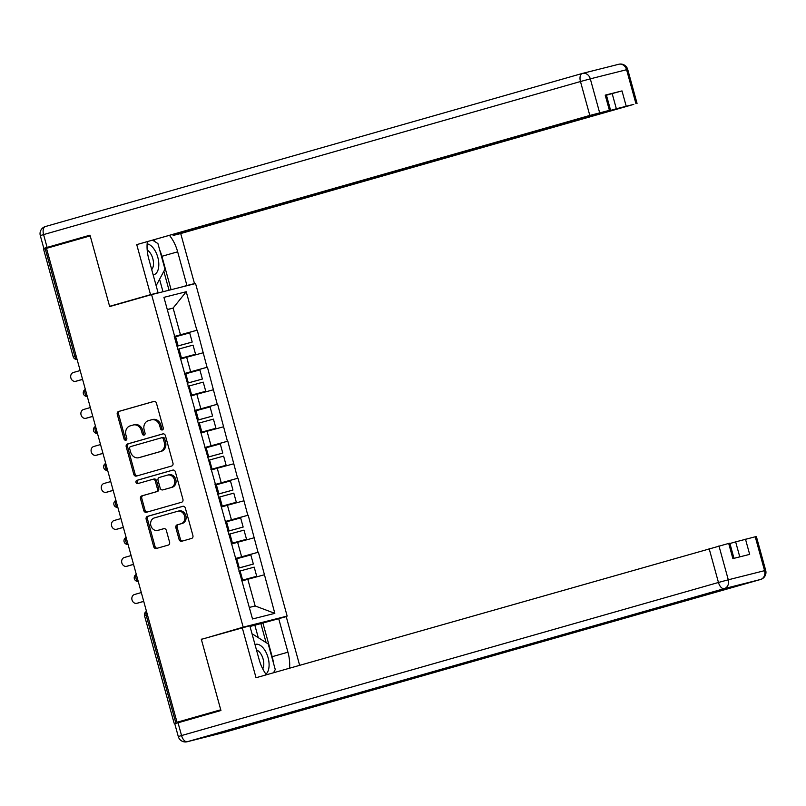 <?xml version="1.0" encoding="UTF-8"?>
<svg xmlns="http://www.w3.org/2000/svg" width="806" height="806" viewBox="0 0 806 806"><rect width="100%" height="100%" fill="white"/><g stroke="black" fill="none" stroke-linecap="round" stroke-linejoin="round"><path stroke-width="1.21" d="M162.349 429.951A1.693 1.431 -104.1 0 0 163.265 427.926L156.455 403.191A2.418 2.035 -104.1 0 0 153.855 401.428L118.583 411.473A2.418 2.035 -104.1 0 0 117.273 414.365L124.084 439.099A1.693 1.431 -104.1 0 0 126.824 438.323L125.948 435.119A7.728 6.519 -104.1 0 1 130.159 425.88L133.101 425.044A7.728 6.519 -104.1 0 1 133.262 424.994A7.728 6.519 -104.1 0 1 141.423 430.706L142.299 433.91A1.693 1.431 -104.1 0 0 145.05 433.124L144.163 429.92A7.728 6.519 -104.1 0 1 148.385 420.682L151.316 419.845A7.728 6.519 -104.1 0 1 151.488 419.805A7.728 6.519 -104.1 0 1 159.638 425.508L160.525 428.711A1.693 1.431 -104.1 0 0 162.349 429.951M179.093 539.486A2.418 2.035 -104.1 0 0 181.703 541.259L191.596 538.438A2.418 2.035 -104.1 0 0 192.906 535.547L185.34 508.082A2.418 2.035 -104.1 0 0 182.74 506.309L147.478 516.364A2.418 2.035 -104.1 0 0 146.158 519.245L153.724 546.72A2.418 2.035 -104.1 0 0 156.324 548.493L168.283 545.088A2.418 2.035 -104.1 0 0 169.592 542.196L166.358 530.439A2.418 2.035 -104.1 0 0 163.759 528.676L157.835 530.358A6.458 5.451 -104.1 0 1 157.694 530.398A6.458 5.451 -104.1 0 1 150.853 525.542A6.458 5.451 -104.1 0 1 154.399 517.905L177.612 511.286A6.458 5.451 -104.1 0 1 177.753 511.246A6.458 5.451 -104.1 0 1 184.594 516.102A6.458 5.451 -104.1 0 1 181.048 523.739L177.179 524.847A2.418 2.035 -104.1 0 0 175.859 527.728L179.093 539.486L180.383 539.164A2.418 2.035 -104.1 0 0 182.609 540.997M201.278 639.108L220.743 709.794L177.028 722.257L46.496 248.349L90.212 235.886L109.676 306.572L151.588 294.613L243.19 627.159L208.966 637.173M171.648 466.029A2.418 2.035 -104.1 0 0 172.968 463.148L165.401 435.673A2.418 2.035 -104.1 0 0 162.802 433.9L127.529 443.955A2.418 2.035 -104.1 0 0 126.22 446.846L133.786 474.311A2.418 2.035 -104.1 0 0 136.385 476.084L171.648 466.029M175.376 471.873L182.942 499.347A2.418 2.035 -104.1 0 1 181.622 502.239L146.36 512.294A2.418 2.035 -104.1 0 1 143.76 510.52L140.516 498.763A2.418 2.035 -104.1 0 1 141.836 495.871L156.132 491.801A2.418 2.035 -104.1 0 0 157.452 488.91L155.306 481.111A2.418 2.035 -104.1 0 0 152.707 479.338L137.816 483.59A1.693 1.431 -104.1 0 1 136.919 480.326L172.766 470.11A2.418 2.035 -104.1 0 1 175.376 471.873M262.776 623.038L287.158 616.086L243.19 627.159M287.158 616.086L195.566 283.541L151.588 294.613M235.503 558.709L258.383 552.191L235.453 558.498M258.383 552.191L274.826 613.356L252.52 618.978L214.93 483.993M215.313 483.892L194.538 409.992M194.931 409.891L174.156 335.981M174.539 335.89L163.93 297.343L186.236 291.732L196.845 330.269L174.298 336.485M174.358 336.696L196.845 330.269M197.238 330.178L207.041 367.274L184.493 373.49M184.544 373.702L207.041 367.274M207.424 367.173L217.237 404.28L194.679 410.496M194.74 410.697L217.237 404.28M217.62 404.179L227.423 441.275L204.875 447.491M204.926 447.703L227.423 441.275M227.806 441.184L237.619 478.28L215.061 484.497M215.121 484.708L237.619 478.28M238.002 478.18L247.805 515.286L225.257 521.502M225.317 521.704L247.805 515.286M248.198 515.185L258.001 552.281M241.609 556.745L237.629 542.277L231.846 543.919M254.021 537.814L237.629 542.277M231.423 519.739L227.433 505.271L221.65 506.924M243.825 500.808L227.433 505.271M221.227 482.744L217.247 468.266L211.464 469.918M233.629 463.813L217.247 468.266M211.041 445.738L207.051 431.27L201.268 432.913M223.443 426.807L207.051 431.27M200.845 408.733L196.855 394.265L191.072 395.917M213.247 389.802L196.855 394.265M190.649 371.737L186.67 357.26L180.887 358.912M203.052 352.806L186.67 357.26M46.516 248.409L45.227 248.772L74.817 356.222L76.107 355.849M77.044 359.254A3.687 1.985 74.1 0 1 74.817 356.222L73.185 356.715L43.595 249.266L45.227 248.772M180.463 334.732L173.109 308.043L167.275 309.514M167.326 309.695L173.109 308.043L186.236 291.732M177.028 722.257L193.903 718.217M249.336 607.432L255.17 605.961L247.815 579.272L242.032 580.925M264.207 574.819L247.815 579.272M274.826 613.356L255.17 605.961M162.903 429.608A1.693 1.431 -104.1 0 1 161.804 428.389L160.928 425.185A7.728 6.519 -104.1 0 0 152.767 419.483A7.728 6.519 -104.1 0 0 152.606 419.523L151.649 419.765M133.433 424.964L134.38 424.722A7.728 6.519 -104.1 0 1 134.552 424.671A7.728 6.519 -104.1 0 1 142.702 430.384L143.589 433.588A1.693 1.431 -104.1 0 0 144.677 434.807M154.218 401.358L119.872 411.151A2.418 2.035 -104.1 0 0 118.553 414.042L125.363 438.776A1.693 1.431 -104.1 0 0 126.461 440.005M163.165 433.84L128.819 443.632A2.418 2.035 -104.1 0 0 127.499 446.524L135.065 473.988A2.418 2.035 -104.1 0 0 137.292 475.822M163.356 439.018A1.693 1.431 -104.1 0 0 161.543 437.779L130.582 446.605A1.693 1.431 -104.1 0 0 129.665 448.62L130.592 451.995A7.728 6.519 -104.1 0 0 138.753 457.707A7.728 6.519 -104.1 0 0 138.914 457.657L160.072 451.632A7.728 6.519 -104.1 0 0 164.293 442.393L163.356 439.018L164.646 438.696A1.693 1.431 -104.1 0 0 162.822 437.457L161.613 437.759M139.871 457.425A7.728 6.519 -104.1 0 0 140.032 457.385A7.728 6.519 -104.1 0 0 140.194 457.334L138.914 457.657M164.646 438.696L165.573 442.071A7.728 6.519 -104.1 0 1 161.351 451.31L140.194 457.334M152.808 479.318L153.986 479.016A2.418 2.035 -104.1 0 1 156.586 480.789L158.732 488.587A2.418 2.035 -104.1 0 1 157.422 491.479L143.115 495.549A2.418 2.035 -104.1 0 0 141.796 498.44L145.04 510.198A2.418 2.035 -104.1 0 0 147.266 512.032M173.139 470.039L138.199 480.003A1.693 1.431 -104.1 0 0 138.783 483.308M170.973 487.57A6.458 5.451 -104.1 0 0 174.519 479.923A6.458 5.451 -104.1 0 0 167.688 475.077A6.458 5.451 -104.1 0 0 167.547 475.107L159.366 477.444A2.418 2.035 -104.1 0 0 158.047 480.326L160.193 488.134A2.418 2.035 -104.1 0 0 162.802 489.897L172.262 487.247A6.458 5.451 -104.1 0 0 175.809 479.6A6.458 5.451 -104.1 0 0 168.968 474.754A6.458 5.451 -104.1 0 0 168.827 474.784L167.819 475.036M163.981 489.605A2.418 2.035 -104.1 0 0 164.081 489.574L162.802 489.897M172.262 487.247L164.081 489.574M177.894 511.216L178.902 510.964A6.458 5.451 -104.1 0 1 179.033 510.923A6.458 5.451 -104.1 0 1 185.874 515.78A6.458 5.451 -104.1 0 1 182.327 523.416L178.458 524.525A2.418 2.035 -104.1 0 0 177.139 527.406L180.383 539.164M158.832 530.106A6.458 5.451 -104.1 0 0 158.973 530.076A6.458 5.451 -104.1 0 0 159.114 530.036L157.835 530.358M164.132 528.605L159.114 530.036M183.113 506.249L148.757 516.042A2.418 2.035 -104.1 0 0 147.438 518.923L155.014 546.397A2.418 2.035 -104.1 0 0 157.241 548.231M80.157 370.559L73.356 372.493A4.554 3.839 -104.1 0 0 70.857 377.873A4.554 3.839 -104.1 0 0 75.683 381.298A4.554 3.839 -104.1 0 0 75.774 381.268L77.698 380.785A4.554 3.839 75.9 0 1 77.608 380.815A4.554 3.839 75.9 0 1 77.507 380.835M174.459 337.059L175.607 336.747L178.116 345.885L176.967 346.197M178.116 345.885L192.201 342.046L189.682 332.908L175.607 336.747M176.988 346.248L192.201 342.046M180.353 358.458L195.566 354.257L180.332 358.408M195.566 354.257L193.047 345.129L177.824 349.28M77.698 380.785L82.595 379.394M75.774 381.268L82.575 379.334M90.353 407.554L83.552 409.498A4.554 3.839 -104.1 0 0 81.053 414.878A4.554 3.839 -104.1 0 0 85.869 418.294A4.554 3.839 -104.1 0 0 85.97 418.274L87.894 417.79A4.554 3.839 75.9 0 1 87.794 417.81A4.554 3.839 75.9 0 1 87.703 417.84M184.645 374.065L185.793 373.752L188.312 382.88L187.163 383.193M188.312 382.88L202.387 379.042L199.878 369.914L185.793 373.752M187.173 383.243L202.387 379.042M190.538 395.464L205.752 391.263L190.528 395.414M205.752 391.263L203.233 382.125L188.01 386.276M87.894 417.79L92.781 416.39M85.97 418.274L92.771 416.339M100.538 444.559L93.748 446.494A4.554 3.839 -104.1 0 0 91.249 451.884A4.554 3.839 -104.1 0 0 96.065 455.299A4.554 3.839 -104.1 0 0 96.166 455.279L98.09 454.786A4.554 3.839 75.9 0 1 97.989 454.816A4.554 3.839 75.9 0 1 97.889 454.836M194.84 411.07L195.989 410.748L198.498 419.886L197.349 420.198M198.498 419.886L212.583 416.047L210.064 406.909L195.989 410.748M197.369 420.248L212.583 416.047M200.734 432.459L215.948 428.258L200.714 432.409M215.948 428.258L213.429 419.13L198.205 423.281M98.09 454.786L102.977 453.395M96.166 455.279L102.956 453.335M110.734 481.565L103.934 483.499A4.554 3.839 -104.1 0 0 101.435 488.879A4.554 3.839 -104.1 0 0 106.261 492.305A4.554 3.839 -104.1 0 0 106.352 492.275L108.276 491.791A4.554 3.839 75.9 0 1 108.185 491.821A4.554 3.839 75.9 0 1 108.085 491.841M205.026 448.065L206.175 447.753L208.694 456.891L207.545 457.204M208.694 456.891L222.768 453.053L220.26 443.915L206.175 447.753M207.555 457.254L222.768 453.053M210.92 469.465L226.133 465.264L210.91 469.414M226.133 465.264L223.625 456.136L208.391 460.286M108.276 491.791L113.172 490.401M106.352 492.275L113.152 490.34M120.93 518.56L114.13 520.505A4.554 3.839 -104.1 0 0 111.631 525.885A4.554 3.839 -104.1 0 0 116.447 529.3A4.554 3.839 -104.1 0 0 116.548 529.28L118.472 528.796A4.554 3.839 75.9 0 1 118.371 528.817A4.554 3.839 75.9 0 1 118.27 528.847M215.222 485.071L216.371 484.759L218.889 493.887L217.741 494.199M218.889 493.887L232.964 490.048L230.445 480.92L216.371 484.759M217.751 494.249L232.964 490.048M221.116 506.47L236.329 502.269L221.106 506.42M236.329 502.269L233.811 493.131L218.587 497.282M118.472 528.796L123.358 527.396M116.548 529.28L123.348 527.336M131.116 555.566L124.326 557.5A4.554 3.839 -104.1 0 0 121.827 562.89A4.554 3.839 -104.1 0 0 126.643 566.306A4.554 3.839 -104.1 0 0 126.744 566.275L128.658 565.792A4.554 3.839 75.9 0 1 128.567 565.822A4.554 3.839 75.9 0 1 128.466 565.842M225.418 522.076L226.567 521.754L229.075 530.892L227.927 531.204M229.075 530.892L243.16 527.053L240.641 517.915L226.567 521.754M227.947 531.255L243.16 527.053M231.312 543.466L246.525 539.264L231.292 543.415M246.525 539.264L244.006 530.136L228.783 534.287M128.658 565.792L133.554 564.402M126.744 566.275L133.534 564.341M153.17 274.896A15.989 8.594 74.1 0 0 158.802 265.265A15.989 8.594 74.1 0 0 147.145 243.865M151.699 269.567A10.952 5.884 74.1 0 0 153.493 264.076A10.952 5.884 74.1 0 0 147.196 250.041M152.767 240.299L157.926 243.553L164.978 269.164L156.515 284.981L155.83 284.548M155.991 285.133L156.515 284.981M265.95 674.148A15.989 8.594 74.1 0 0 269.083 665.645A15.989 8.594 74.1 0 0 264.59 649.838A15.989 8.594 74.1 0 0 254.978 644.498M262.736 668.879A10.952 5.884 74.1 0 0 263.784 664.456A10.952 5.884 74.1 0 0 256.489 649.979M252.318 634.846L252.691 634.141L268.207 643.934L275.259 669.544L273.546 672.738M252.167 634.292L252.691 634.141M142.45 297.223L158.087 292.759L150.531 294.664L136.738 244.621L589.811 115.439L580.471 81.527L43.574 234.596L47.101 247.412L90.01 235.171L109.606 306.33L150.531 294.664M158.087 292.759L148.818 259.079A27.676 14.871 74.1 0 1 147.347 241.84M159.699 250.001A27.676 14.871 74.1 0 1 161.895 256.308L177.663 251.815A27.676 14.871 74.1 0 0 169.562 235.513M177.663 251.815L186.932 285.495L194.498 283.591L180.715 233.549L173.149 235.453L616.348 108.76L612.167 93.577L622 90.907L605.215 95.138L606.344 94.876L610.525 110.059L589.811 115.439M172.907 234.556L173.149 235.453M610.525 110.059L136.738 244.621M117.303 304.396L109.606 306.33M187.879 285.475L194.498 283.591M180.312 287.389L186.932 285.495M180.715 233.549L633.788 104.367L616.348 108.76M64.178 243.311L43.826 248.399L40.3 235.594L43.574 234.596A7.385 3.97 -105.9 0 1 45.388 226.536A7.385 3.97 -105.9 0 1 45.458 226.516L582.234 73.477M47.101 247.412L43.826 248.399M606.434 95.219L612.167 93.577M155.185 241.82A27.676 14.871 74.1 0 0 153.795 240.007M161.895 256.308L171.094 289.707M169.038 290.22L163.83 271.31M163.003 291.742L159.568 279.279M258.283 637.667L254.857 625.234L286.231 616.61L299.641 665.303M278.664 618.514L287.944 652.195A27.676 14.871 74.1 0 1 289.545 668.174M178.025 722.74L181.552 735.546L178.287 736.543L174.761 723.728L220.935 710.509L201.339 639.349L249.82 625.778L259.099 659.459A27.676 14.871 74.1 0 0 266.413 674.773M242.253 627.683L256.036 677.735L728.695 543.425L729.823 543.173L733.994 558.326M254.857 625.234L250.001 626.453M739.777 556.865L735.656 541.874L756.36 536.494L765.7 570.406L764.572 570.658L755.232 536.746M728.695 543.425L732.876 558.608L749.671 554.377L745.49 539.194M735.656 541.874L729.914 543.506M262.897 623.008L272.176 656.688L287.944 652.195M273.516 663.207A27.676 14.871 74.1 0 0 272.176 656.688M266.101 642.604L260.842 623.522M141.312 592.571L134.511 594.506A4.554 3.839 -104.1 0 0 132.013 599.886A4.554 3.839 -104.1 0 0 136.829 603.311A4.554 3.839 -104.1 0 0 136.929 603.281L138.854 602.797A4.554 3.839 75.9 0 1 138.753 602.828A4.554 3.839 75.9 0 1 138.662 602.848M235.604 559.072L236.752 558.76L239.271 567.887L238.123 568.21M239.271 567.887L253.346 564.049L250.837 554.921L236.752 558.76M238.133 568.26L253.346 564.049M241.498 580.471L256.711 576.27L241.488 580.421M256.711 576.27L254.202 567.142L238.969 571.293M138.854 602.797L143.74 601.407M136.929 603.281L143.73 601.347M147.458 614.867L146.168 615.23L175.758 722.68M146.541 611.542A3.687 1.985 -105.9 0 0 146.168 615.23L144.526 615.734L174.126 723.183M87.239 396.26A3.687 1.985 74.1 0 1 85.013 393.227A3.687 1.985 -105.9 0 1 85.386 389.53M97.435 433.265A3.687 1.985 74.1 0 1 95.209 430.223A3.687 1.985 -105.9 0 1 95.582 426.535M107.621 470.261A3.687 1.985 74.1 0 1 105.395 467.228A3.687 1.985 -105.9 0 1 105.767 463.531M117.817 507.266A3.687 1.985 74.1 0 1 115.59 504.234A3.687 1.985 -105.9 0 1 115.963 500.536M128.003 544.272A3.687 1.985 74.1 0 1 125.786 541.229A3.687 1.985 -105.9 0 1 126.149 537.542M138.199 581.267A3.687 1.985 74.1 0 1 135.972 578.234A3.687 1.985 -105.9 0 1 136.345 574.537M160.928 425.185L159.638 425.508M143.589 433.588L142.299 433.91M142.702 430.384L141.423 430.706M125.363 438.776L124.084 439.099M118.553 414.042L117.273 414.365M119.872 411.151L118.583 411.473M161.804 428.389L160.525 428.711M135.065 473.988L133.786 474.311M127.499 446.524L126.22 446.846M128.819 443.632L127.529 443.955M161.351 451.31L160.072 451.632M165.573 442.071L164.293 442.393M145.04 510.198L143.76 510.52M141.796 498.44L140.516 498.763M143.115 495.549L141.836 495.871M157.422 491.479L156.132 491.801M158.732 488.587L157.452 488.91M156.586 480.789L155.306 481.111M138.199 480.003L136.919 480.326M177.139 527.406L175.859 527.728M178.458 524.525L177.179 524.847M182.327 523.416L181.048 523.739M155.014 546.397L153.724 546.72M147.438 518.923L146.158 519.245M148.757 516.042L147.478 516.364M178.962 348.968L181.481 358.096M189.158 385.963L191.677 395.101M199.354 422.969L201.863 432.097M209.54 459.974L212.059 469.102M219.736 496.97L222.255 506.108M229.932 533.975L232.44 543.103M582.678 73.356L618.635 64.309A7.385 6.226 75.9 0 1 618.796 64.258A7.385 6.226 75.9 0 1 626.584 69.709L590.304 78.847L599.644 112.769M609.396 110.311L605.215 95.138M622 90.907L626.181 106.08M635.934 103.631L626.584 69.709L627.713 69.457A7.385 7.385 0 0 0 618.796 64.258L582.516 73.396A7.385 6.226 -104.1 0 0 582.355 73.437A7.385 3.97 -105.9 0 0 582.295 73.457A7.385 3.97 -105.9 0 0 580.471 81.527L590.304 78.847A7.385 6.226 -104.1 0 0 582.516 73.396A7.385 7.385 0 0 0 582.295 73.457L45.388 226.536A7.385 7.385 0 0 0 40.3 235.594M178.287 736.543A7.385 7.385 0 0 0 187.204 741.742A7.385 6.226 75.9 0 0 187.365 741.691A7.385 3.97 -105.9 0 1 181.552 735.546L718.458 582.476A7.385 3.97 -105.9 0 0 724.262 588.622L187.365 741.691L223.645 732.563L760.542 579.484L724.262 588.622A7.385 6.226 -104.1 0 0 728.292 579.796L764.572 570.658A7.385 6.226 75.9 0 1 760.542 579.484A7.385 3.97 -105.9 0 0 760.612 579.464A7.385 7.385 0 0 0 765.7 570.406M718.952 545.884L728.292 579.796L718.458 582.476L709.119 548.554M760.753 579.423A7.385 3.97 -105.9 0 1 760.612 579.464L223.705 732.543A7.385 3.97 -105.9 0 1 223.645 732.563A7.385 6.226 -104.1 0 1 223.484 732.604A7.385 7.385 0 0 0 223.705 732.543A7.385 3.97 -105.9 0 0 223.766 732.523M223.322 732.644A7.385 6.226 -104.1 0 0 223.484 732.604L187.204 741.742M240.117 570.98L242.636 580.108M73.185 356.715A3.687 3.687 0 0 0 77.084 359.416M85.355 389.409A3.687 3.687 0 0 0 87.28 396.411M95.541 426.404A3.687 3.687 0 0 0 97.476 433.416M105.737 463.41A3.687 3.687 0 0 0 107.661 470.422M115.923 500.415A3.687 3.687 0 0 0 117.857 507.417M126.119 537.411A3.687 3.687 0 0 0 128.053 544.423M136.315 574.416A3.687 3.687 0 0 0 138.239 581.418M146.501 611.422A3.687 3.687 0 0 0 144.526 615.734M152.767 419.483L151.488 419.805M134.552 424.671L133.262 424.994M162.862 437.446L161.573 437.769M140.032 457.385L138.753 457.707M154.037 479.006L152.757 479.328M168.968 474.754L167.688 475.077M164.031 489.585L162.741 489.917M179.033 510.923L177.753 511.246M158.973 530.076L157.694 530.398M75.683 381.298L77.608 380.815M85.869 418.294L87.794 417.81M96.065 455.299L97.989 454.816M106.261 492.305L108.185 491.821M116.447 529.3L118.371 528.817M126.643 566.306L128.567 565.822M637.062 103.38L627.713 69.457M136.829 603.311L138.753 602.828"/></g></svg>
